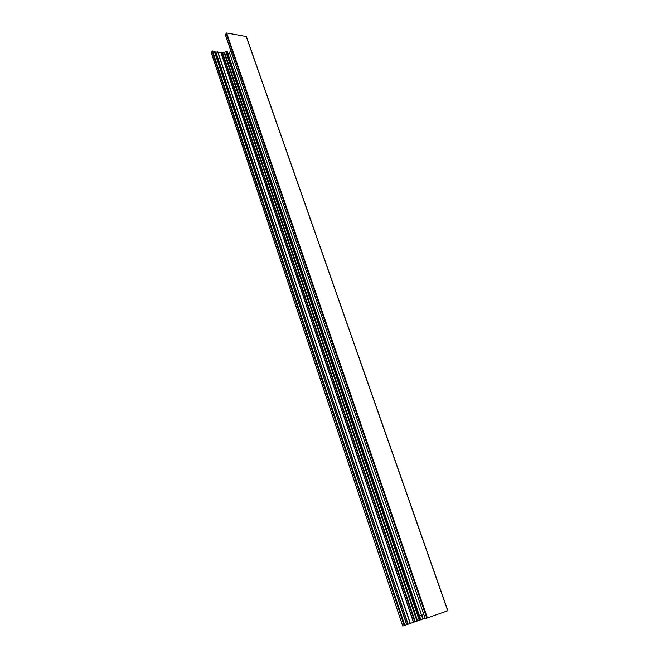<?xml version="1.0" encoding="UTF-8"?>
<svg xmlns="http://www.w3.org/2000/svg" width="659" height="659" viewBox="0 0 659 659"><rect width="100%" height="100%" fill="white"/><g stroke="black" fill="none" stroke-linecap="round" stroke-linejoin="round"><path stroke-width="0.99" d="M425.129 618.224L420.804 619.699M225.37 34.54L226.638 32.958L246.227 36.525M211.275 52.456L212.511 50.941L214.463 51.353L406.817 624.658L402.756 626.05L211.185 52.176M214.645 51.896L220.946 52.432L413.588 622.253L406.809 624.641L214.463 51.353M221.094 52.868L224.159 52.877L225.699 51.394L227.149 51.46L420.829 619.748L413.588 622.244L220.946 52.432M227.866 53.56L228.459 53.659M447.741 610.745L425.277 618.661L225.271 34.243M228.063 54.145L230.815 50.751M423.877 614.559L421.62 615.308L229.381 52.522L421.62 615.317L419.544 616M423.185 618.859L421.941 615.209M421.628 615.308L422.88 618.966M214.282 51.237L406.669 624.707M404.815 625.366L212.511 50.941M415.294 621.659L222.544 52.613M222.124 52.72L414.791 621.832M220.773 52.316L413.448 622.31M427.427 617.953L226.638 32.958M226.128 33.148L426.785 618.167M226.984 51.344L420.681 619.806M419.874 620.094L226.202 51.213M225.699 51.394L419.248 620.308M417.6 620.844L224.661 52.695M224.159 52.877L416.974 621.058M410.351 623.406L217.808 51.822M217.651 51.822L410.178 623.463M408.119 624.18L215.88 52.077M215.724 52.077L407.946 624.238M212.009 51.122L404.181 625.58M246.112 36.22L447.725 610.753M225.221 34.425L425.277 618.661M227.149 51.46L420.829 619.748M211.135 52.341L402.756 626.05M246.277 36.344L447.865 610.704"/></g></svg>
